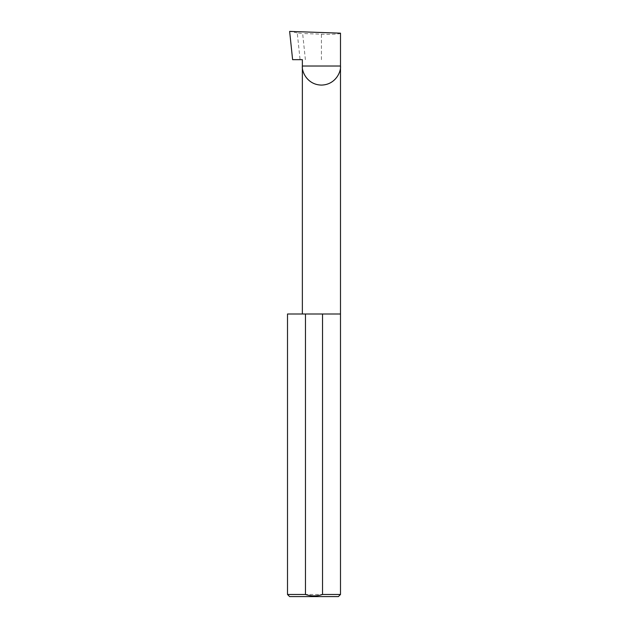 <?xml version="1.0" encoding="UTF-8"?>
<svg xmlns="http://www.w3.org/2000/svg" width="628" height="628" viewBox="0 0 628 628"><rect width="100%" height="100%" fill="white"/><g stroke="black" fill="none" stroke-linecap="round" stroke-linejoin="round"><path stroke-width="0.47" stroke-dasharray="3.14 2.35" d="M340.494 314L287.506 314M340.494 594.481L287.506 594.481M302.358 59.66L292.609 59.66M305.389 59.66L302.641 33.52L297.256 32.876L300.074 59.66M297.256 32.876L289.641 31.4M340.494 33.174C341.349 34.03 330.862 34.587 321.426 34.179L302.641 33.52M289.626 596.6L338.374 596.6M321.426 59.66L321.426 34.179"/><path stroke-width="0.94" d="M302.358 314L302.358 66.019L340.494 66.019L340.494 33.174L289.641 31.4L292.609 59.66L302.358 59.66L302.358 66.019C301.589 71.6 307.312 84.827 321.426 85.086C335.54 84.827 341.263 71.6 340.494 66.019L340.494 594.481L338.374 596.6L289.626 596.6L287.506 594.481L305.467 594.481C311.174 596.349 316.865 596.349 322.533 594.481L340.494 594.481M322.533 594.481L322.533 314L340.494 314M287.506 594.481L287.506 314L305.467 314L305.467 594.481M322.533 314L305.467 314"/></g></svg>
